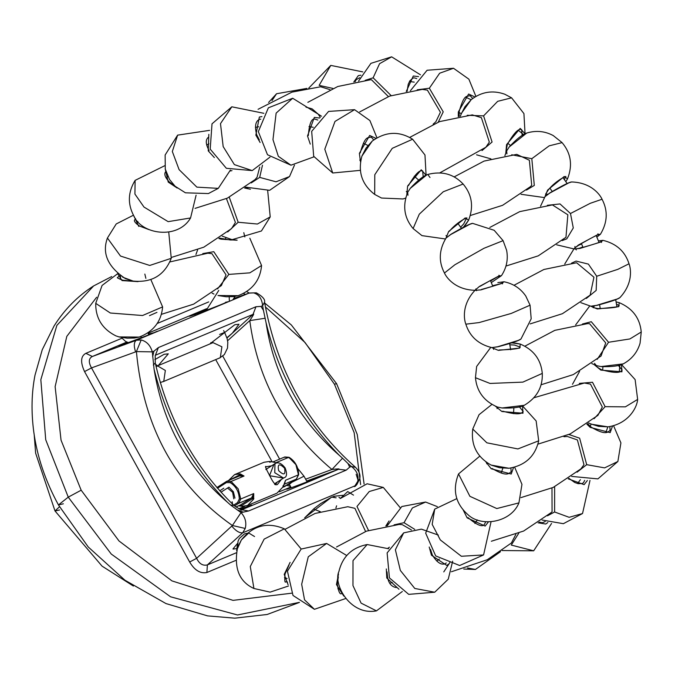 <?xml version="1.0" encoding="UTF-8"?>
<svg xmlns="http://www.w3.org/2000/svg" width="675" height="675" viewBox="0 0 675 675"><rect width="100%" height="100%" fill="white"/><g stroke="black" fill="none" stroke-linecap="round" stroke-linejoin="round"><path stroke-width="1.01" d="M236.149 552.859L207.394 564.891L242.671 532.828L245.244 528.458C246.704 522.568 245.303 517.286 241.026 512.612L232.403 525.504C175.517 485.654 143.513 427.68 136.401 351.591L152.297 351.869C150.432 345.423 146.728 341.449 141.185 339.947L136.401 351.591L91.513 367.909L84.552 371.587C80.249 362.171 80.696 356.079 85.885 353.32L121.922 338.243M235.693 560.452L206.887 572.51L207.394 564.891C202.888 566.038 199.302 563.853 196.627 558.326L189.667 562.005L84.552 371.587M206.887 572.51C200.298 573.784 194.56 570.282 189.667 562.005M141.185 339.947L136.358 340.251L92.348 356.493C88.619 358.4 88.341 362.205 91.513 367.909L196.627 558.326L232.403 525.504L245.244 528.458M233.795 298.502L248.999 293.119L253.64 292.891C258.938 294.46 261.934 298.73 262.617 305.707L264.549 302.231C276.919 369.622 307.252 424.659 355.548 467.345L351.346 466.45L347.979 463.506L349.692 467.142L346.191 470.154L248.586 510.992L241.026 512.612L230.597 505.043L233.812 505.373C194.468 466.948 168.286 419.479 155.258 362.956L155.216 355.337M152.651 356.721L153.951 351.169L152.297 351.869L154.102 369.352C162.962 423.883 187.422 468.188 227.467 502.259L230.597 505.043M126.782 342.082L92.348 356.493L85.885 353.32M96.626 297.253L66.808 336.369L55.131 386.632L61.045 440.167L81.169 490.202L119.011 540.979L171.948 580.888L233.044 600.37L291.575 593.207M360.61 484.608L354.173 432.717L334.454 384.218L305.049 342.512L265.334 306.847M245.312 294.418L243.532 293.456M236.621 550.614L237.541 543.358M304.678 517.733L331.67 497.112L336.142 497.821M319.891 511.549L319.233 512.038M306.678 481.056L312.685 478.811C322.954 475.073 325.046 474.508 318.963 477.115C306.07 482.557 276.007 493.459 290.461 487.451L290.967 487.24M286.951 489.088L290.461 487.451M226.884 337.736L232.31 333.197L238.992 324.262L234.832 324.709L209.689 344.056M322.473 475.487L318.963 477.115M239.836 509.195L251.783 505.06L241.076 509.6M306.669 481.03L338.529 469.277L241.768 509.76M286.647 485.35L290.495 486.38M248.586 510.992L242.021 509.802M242.688 511.912L237.187 509.861M260.955 306.399L262.617 305.707L263.444 310.365L260.955 306.399L255.977 306.737L253.024 314.381C254.517 313.073 253.429 315.149 249.767 320.608C257.825 380.514 285.213 430.144 331.948 469.479C338.057 468.771 340.251 468.703 338.529 469.277L346.191 470.154M227.467 502.259C191.978 466.855 167.518 422.55 154.102 369.352M266.017 322.523C278.564 374.102 303.024 418.399 339.39 455.431C298.434 419.782 273.983 375.486 266.017 322.523L263.444 310.365M349.692 467.142L351.346 466.45C356.805 470.602 358.923 475.58 357.708 481.393L354.426 486.675M347.979 463.506L342.52 458.215L331.948 469.479L305.648 479.182M289.507 484.591L287.845 484.591M226.977 338.048L253.024 314.381L155.419 355.227L158.372 347.574L153.951 351.169M157.942 365.934L168.303 353.843L164.143 354.282L154.853 359.623M153.326 365.065L155.258 362.956M158.372 347.574L255.977 306.737M148.517 334.032L153.908 332.716C138.502 339.204 107.232 350.359 123.027 343.913L127.119 342.233M226.167 301.987L224.589 303.134C209.182 309.631 177.922 320.777 193.708 314.331L206.457 309.26M237.212 548.522L233.094 549.096M357.708 481.393L359.707 478.862L356.898 484.498L355.244 486.321M342.52 458.215L339.39 455.431M265.241 318.237L249.767 320.608L227.602 340.757M264.549 302.231C265.309 299.514 262.575 296.376 256.348 292.823L253.64 292.891M556.698 244.831L573.877 248.898L578.408 245.008L597.383 234.807L600.446 234.233C607.551 222.413 608.082 210.743 602.049 199.243C600.134 194.839 591.351 182.512 571.59 181.963L568.73 182.891L549.754 193.092L545.02 196.627L540.54 206.213M474.922 290.309L479.452 286.419L498.428 276.21L501.483 275.645C506.613 267.722 508.326 259.276 506.621 250.298L503.094 240.654L494.176 230.285L472.627 223.366L469.775 224.302L450.79 234.503L446.065 238.03C438.961 249.86 438.421 261.52 444.454 273.021C446.377 277.425 455.153 289.761 474.922 290.309M544.911 196.788L547.619 190.072L564.216 176.496L567.515 178.858L565.827 181.643L567.515 178.858C572.813 165.367 571.008 153.284 562.098 142.627L553.255 135.574C544.868 131.085 536.026 130.241 526.736 133.043L509.237 146.956L506.647 150.93L506.925 153.866M465.767 224.488L463.337 227.23M445.956 238.191L448.664 231.474L465.261 217.898L468.56 220.269L465.969 224.235M430.009 177.508L427.773 174.454L426.878 174.783L410.282 188.367L407.683 192.333L407.97 195.269M463.134 184.03L443.281 191.751L419.276 214.186L413.108 228.563C404.198 217.907 402.393 205.824 407.692 192.333L410.358 188.224C417.623 180.444 423.427 175.854 427.773 174.454L427.773 174.454C441.872 170.783 453.659 173.981 463.134 184.03C472.053 194.729 473.858 206.803 468.56 220.269L463.438 227.18M505.82 152.887L506.579 144.593L520.206 128.385L524.973 133.76M482.001 150.593L492.083 142.02L483.578 115.881L497.686 101.326L511.583 97.824L504.74 94.205C492.657 89.944 481.477 91.766 471.184 99.672L461.329 113.476L460.409 116.201M406.865 194.29L407.624 186.005L421.251 169.788L426.018 175.171M374.676 194.417L374.794 174.707L392.251 148.331L412.619 139.227C399.102 130.849 385.636 131.473 372.229 141.075L361.943 156.035C357.674 171.787 361.918 184.579 374.676 194.417L381.51 198.037L403.085 198.956L405.658 198.079M458.291 116.564L458.333 111.949L468.627 94.036L474.938 96.972M360.509 162L359.378 153.36L369.664 135.447L375.975 138.375M406.274 91.463L413.294 76.005L418.559 76.612M310.272 144.121L307.505 135.97L314.331 117.416L319.596 118.024M353.793 81.987L358.315 75.634L360.897 75.195M260.111 142.493L255.85 135.127L259.352 117.037L261.942 116.598M214.372 157.587L208.246 150.888L208.82 134.333M177.213 188.055L168.227 182.09L165.189 168.75M250.408 189.245L244.578 188.013M222.269 236.157L232.09 239.667L237.144 240.165M244.839 236.942L243.793 232.672M138.755 226.412L134.106 216.354M122.631 277.163L133.135 281.078L138.189 281.568M145.876 278.353L144.838 274.075M236.739 240.216L220.978 239.169L218.894 238.528M217.983 295.515L238.165 295.675C252.45 290.166 260.246 280.108 261.571 265.503L249.826 238.207M137.776 281.618L122.023 280.572L117.703 273.721M162.616 306.906L142.56 315.52L110.329 313.014L95.732 303.353C95.546 318.136 102.237 328.961 115.813 335.838L119.028 336.926L139.21 337.078C153.512 331.552 161.308 321.494 162.616 306.906L150.863 279.61M353.506 495.138L347.701 491.586L340.343 498.504L367.107 483.781L383.299 487.417L400.157 507.617M385.83 526.002L389.07 520.948M254.551 536.541L248.738 532.997L241.38 539.907L236.748 550.184M288.098 584.744L284.209 574.374L290.115 562.351M343.811 596.076L336.462 584.558L338.529 573.961M398.959 589.233L386.792 578.011L386.319 568.949M547.864 522.509L545.746 524.028L538.085 522.804M448.909 563.912L446.791 565.439L431.46 555.23L429.207 547.028M587.377 480.49L584.111 484.658L568.198 478.82M488.413 521.902L485.156 526.07L467.151 517.894L463.295 510.199M612.512 426.085L610.158 432.633L590.178 427.376L586.879 424.178M513.548 467.497L511.203 474.036L491.223 468.779L485.865 461.903M588.634 422.921L591.199 424.178L607.922 426.853C628.931 423.74 637.2 406.983 637.639 399.414L635.116 379.561L621.565 364.61M621.489 364.635L621.962 371.807L600.851 370.119L594.413 364.829M538.684 440.817L517.902 448.934L486.869 442.817L472.753 429.047C470.796 445.044 476.921 457.059 491.138 465.083L508.967 468.264C525.234 465.48 535.14 456.334 538.684 440.817L536.153 420.964L522.61 406.012M522.534 406.046L522.998 413.218L501.896 411.522L495.458 406.24M594.498 363.352L596.396 365.622L601.037 366.567L623.227 363.892C631.749 359.252 637.36 352.367 640.06 343.246L641.25 331.99C639.925 318.153 632.593 308.382 619.262 302.67L618.638 306.695L597.324 308.973L590.633 306.172M616.106 301.919L619.262 302.67L616.098 301.902M542.295 373.402L522.855 382.126L490.025 383.442L475.453 377.713C476.778 391.551 484.11 401.321 497.441 407.033L502.082 407.978L524.264 405.295C536.777 397.845 542.784 387.214 542.295 373.402C540.945 359.539 533.613 349.76 520.307 344.081L519.683 348.106L498.361 350.376L491.678 347.583M511.743 342.908L515.354 343.111M515.666 343.136L520.307 344.081L511.844 342.875M580.871 302.678L590.836 306.214L596.666 305.328L617.262 298.991L619.928 297.608C633.42 283.163 630.813 268.245 629.024 263.782C625.084 251.412 616.402 243.599 602.994 240.351L600.446 242.131L579.859 248.468L573.902 248.948L564.722 264.068M491.873 347.617L497.711 346.739L518.299 340.402L520.965 339.019L531.191 318.819L530.069 305.193L525.783 296.055C520.594 288.453 513.346 283.686 504.039 281.753L501.491 283.534L480.895 289.879L474.947 290.36C461.447 304.805 464.054 319.714 465.843 324.177C469.783 336.555 478.465 344.368 491.873 347.617L498.074 346.764C511.599 343.162 519.227 340.58 520.965 339.019M241.566 506.199L238.764 505.786L241.76 505.516L252.281 498.808L253.657 499.129L253.716 493.568L251.547 497.914L240.3 505.077L235.769 506.976M235.82 507.018L240.3 505.077L242.435 506.284L247.523 505.491L253.657 499.129M284.673 483.275L285.525 480.263L283.112 486.81L276.969 493.172L247.523 505.491L242.266 506.309L241.76 505.516L252.281 498.808L253.716 493.568L240.756 498.994L238.165 488.793L231.078 481.461L226.496 481.418L240.055 475.681M283.517 478.086L269.477 475.689L273.949 464.333M281.306 479.503L277.552 484.372C275.898 485.941 273.282 483.03 269.696 475.63C265.688 468.256 264.558 465.286 266.304 466.729L271.612 465.826M269.806 462.257L269.131 461.489L273.611 462.071M233.584 505.162L237.499 502.664L239.304 499.044C239.043 491.805 236.022 486.329 230.234 482.617L231.078 481.461L244.038 476.035L239.608 474.981L239.456 476.002L244.038 476.035L240.216 473.875L234.596 474.601L228.69 480.44M234.976 498.099L233.356 491.729L228.926 487.148L220.978 492.21M266.954 468.754L266.203 468.847M276.556 482.524L275.375 484.777M275.628 484.473L277.189 482.119M282.909 485.992L283.112 486.81L282.909 485.992M264.043 462.274L269.3 461.455L264.043 462.274L234.596 474.601L228.563 480.49M272.886 461.995L275.847 462.729L288.807 457.304L295.895 464.636L298.485 474.837L296.317 479.182L283.002 487.274M298.485 474.837L298.207 474.398L298.485 474.837L285.525 480.263L284.234 484.076M240.216 473.875L239.178 475.073L239.676 473.808M231.905 526.264C235.904 530.98 239.49 533.174 242.671 532.828L355.312 485.696L356.898 484.498M256.348 292.823L249.244 293.017L136.358 340.251C133.945 341.972 133.667 345.777 135.523 351.667M157.182 323.485L208.735 301.911M272.118 461.793L215.738 359.674M81.169 490.202L68.251 497.146L111.248 554.04L170.572 596.801L237.499 614.976L299.396 602.362M334.454 384.218L336.589 383.645L291.338 324.953L264.676 303.016M111.729 276.548L93.648 285.913L56.869 325.392L40.829 379.688L45.723 439.746L68.251 497.146L58.438 504.925L63.374 503.786M59.468 506.782L55.013 510.975L59.577 509.979M331.67 497.112L334.302 496.522L333.88 496.159M238.807 508.756L244.831 506.233M279.382 491.78L290.832 486.987M279.636 459.118L222.775 356.122M148.011 333.197L206.584 308.694M193.708 314.331L195.328 315.124M123.027 343.913L124.647 344.706M358.324 480.971L356.147 474.28M505.972 266.051L538.228 255.859L565.971 237.288L567.844 214.793L552.42 204.905L519.716 211.629L489.814 227.441M562.132 240.612L566.781 238.84L573.286 227.964L570.485 213.511L590.271 203.302L602.049 199.243M570.485 213.511L560.014 203.934L547.358 205.31M444.454 273.021L454.925 264.727L484.009 248.273L503.094 240.654M496.572 277.324L490.632 281.011M581.563 243.937L577.918 245.641M470.315 215.519L502.58 205.318L530.322 186.747L531.706 185.271L529.369 160.253L516.772 154.364L484.068 161.089L454.165 176.901M526.483 190.072L534.305 185.422L531.816 158.693L549.18 145.834L562.098 142.627M531.816 158.693L511.709 154.769M449.398 231.28C457.245 221.341 469.631 216.211 466.442 218.329L463.776 223.762L460.654 227.213M547.94 194.164L545.754 194.273M565.262 176.918L564.511 179.812M439.822 172.859L485.84 147.268L489.333 142.113L481.376 117.653L472.289 114.885L439.594 121.61L409.683 137.422M483.578 115.881L467.227 115.29M408.426 185.676C419.842 165.907 422.297 171.906 422.626 170.876L423.2 176.74M506.756 151.023C505.879 152.643 506.09 150.398 507.381 144.273C518.797 124.504 521.26 130.494 521.581 129.465L522.172 135.304M433.156 124.133L435.839 121.778L440.412 112.244L427.41 90.146L422.288 89.395L389.593 96.12L359.682 111.932M438.286 122.091L443.23 111.847L429.342 88.231L439.653 73.221L453.516 68.268L427.098 70.242L410.4 90.712M429.342 88.231L417.226 89.8M360.349 170.353L332.724 172.994L324.793 149.217L334.986 121.441L354.552 109.671L369.892 120.538L376.945 137.801M360.197 152.972C365.462 134.317 367.993 138.552 371.149 136.974L373.739 139.894M459.228 116.404L459.152 111.569C464.417 92.905 466.957 97.149 470.104 95.572L472.694 98.491M388.361 96.567L371.486 79.768L370.465 79.785L337.77 86.51L307.859 102.322M391.129 95.58L373.132 77.802L379.552 63.703L391.643 56.835L370.929 63.34L358.577 81.101M373.132 77.802L365.2 80.342M313.959 156.845L290.95 165.198L278.319 156.296L272.97 139.607L276.134 113.113L292.688 98.246L321.502 116.21M308.323 135.582C309.327 123.221 311.673 117.779 315.352 119.247L317.798 120.032M407.118 91.302L408.215 84.308L409.911 80.772L412.872 78.114L414.315 77.836L416.762 78.621M329.915 89.64L320.667 86.763L291.954 92.129L258.061 109.299M332.834 88.4L319.123 85.371L330.775 65.399L308.779 88.079M269.992 157.115L252.222 170.598L234.368 164.607L223.172 146.585L220.489 123.626L231.82 106.802L263.849 113.299M259.352 139.919L256.686 134.764C254.526 126.335 255.454 121.205 259.462 119.382L260.778 119.154M355.109 81.717L356.172 79.675L359.733 77.743M271.983 100.575L276.573 93.732L268.582 102.465M230.369 170.092L218.27 188.367L196.872 187.135L179.094 169.636L172.328 151.512L177.618 135.135L209.588 130.351M209.098 150.567C205.732 144.34 205.394 140.003 208.069 137.548L208.567 137.219M195.041 208.381L227.306 198.18L255.04 179.618L257.048 177.297L259.723 167.122M251.201 182.933L259.689 177.39L262.474 165.215M259.689 177.39L276.024 181.794L289.524 176.555L294.477 165.105M196.096 195.185L190.561 217.957L168.159 221.653L143.994 207.056L134.916 194.062L135.127 180.368L164.692 165.729M174.952 186.097L169.088 181.778C165.223 177.474 163.991 174.251 165.392 172.1L165.898 171.492M171.543 257.386L203.799 247.185L231.542 228.622L235.406 222.421L226.446 198.593M227.703 231.938L238.174 222.252L229.264 197.218M238.174 222.252L257.42 224.032L270.219 216.903L267.697 190.721M168.742 232.132L171.256 258.314L149.732 265.452L120.496 256.053L107.426 238.03L116.227 223.948L133.447 215.207M148.787 229.559L139.59 226.083C135.54 223.273 133.869 221.248 134.561 220.025L135.582 218.607M161.367 314.348L193.632 304.147L221.375 285.576L226.041 274.868L211.916 253.631L207.824 253.192L169.872 261.942M217.527 288.9L228.867 274.396L213.781 251.691L202.762 253.597M228.867 274.396L249.834 272.852L261.571 265.503M149.487 315.655L156.963 312.373M134.873 281.357L122.757 280.209C118.353 278.488 116.615 277.602 117.543 277.568L119.855 275.4M365.572 531.487L354.915 508.326L347.777 506.722L315.082 513.447L285.171 529.259M368.533 530.44L356.982 506.478L369.242 491.527L383.299 487.417M284.344 528.82L264.136 539.131L250.282 566.544L253.918 588.49C239.093 581.664 233.677 567.911 237.659 547.214L241.38 539.907C253.184 525.403 267.502 521.708 284.344 528.82L301.202 549.02M287.533 582.112L285.803 581.842C284.808 583.082 284.546 580.475 285.027 574.012L289.018 565.017M411.446 529.968L402.241 524.644L399.17 524.441L366.474 531.158L336.563 546.978M414.72 529.36L404.03 522.695L394.107 524.846M404.03 522.695L412.374 507.963L425.587 502.04L401.819 506.52L387.281 525.749M326.632 543.451L308.264 556.799L301.674 584.263L304.535 599.839L314.415 609.297L293.001 595.451L287.44 571.177L301.143 549.062L326.632 543.451L346.722 555.517M342.36 593.646L341.575 593.587C339.972 594.81 338.538 591.671 337.281 584.162L338.335 576.948M467.412 567.962L475.419 569.464L500.513 551.686M367.166 544.539L353.008 560.63L352.966 585.588L361.1 603.129L376.456 610.867C349.937 615.921 332.986 583.833 338.884 571.59C342.503 556.563 351.928 547.552 367.166 544.539L388.673 548.767M396.731 587.385L396.149 587.503C391.669 586.82 388.825 583.529 387.619 577.64L387.011 571.809M518.754 533.242L511.279 545.079L533.672 550.817L551.559 523.462M451.389 571.759L487.282 559.744L511.388 542.995L515.818 534.457M403.675 532.87L395.381 549.796L400.343 570.434L414.788 588.465L434.708 592.22L408.712 594.354L389.433 577.901L387.121 552.909L403.675 532.87L421.386 529.133L438.353 535.081M446.276 562.942L445.188 563.709C441.087 565.304 436.792 562.359 432.295 554.892L430.507 549.374M545.231 521.539L542.32 522.771L539.198 522.053M491.349 541.24L523.606 531.048L551.348 512.477L552.066 511.768L551.981 488M547.509 515.801L554.622 511.979L569.152 517.312L582.533 513.532L590.001 480.414M554.622 511.979L554.639 486.717M434.725 509.119L432.177 524.374L440.303 539.916L461.371 556.267L483.578 554.934L459.667 565.515L435.679 555.913L425.68 533.157L434.725 509.119L456.832 498.623M485.722 521.767L484.566 524.053C482.76 527.572 477.242 525.412 468.003 517.582M584.677 480.355L583.521 482.65L582.322 483.477L578.247 483.697L574.695 482.465L568.907 478.339M520.923 497.627L553.179 487.434L580.922 468.863L583.976 464.704L577.387 439.931L567.371 436.48L563.954 436.725M577.083 472.179L586.693 464.67L604.614 467.876L617.878 461.489L620.916 442.91L613.6 425.807M586.693 464.67L579.648 438.202L568.983 434.514M458.528 473.934L469.876 496.302L496.792 508.553L518.923 502.892C510.992 522.661 481.089 527.344 468.045 514.755C455.406 503.575 452.233 489.966 458.528 473.934L479.798 456.14M510.891 468.02L511.152 471.909C508.992 472.745 508.081 477.9 492.075 468.467M609.854 426.608L610.107 430.498C607.956 431.333 607.044 436.497 591.03 427.056L587.655 423.63M537.916 444.15L570.173 433.949L597.915 415.378L602.319 406.991L590.498 384.134L584.364 383.003L533.95 397.752M594.076 418.702L605.129 406.671L625.388 406.848L637.639 399.414M605.129 406.671L592.498 382.252L579.302 383.4M519.438 406.941L523.192 411.472C521.961 410.847 524.576 417.201 502.689 411.176M618.418 365.546L622.156 370.069C620.924 369.436 623.54 375.798 601.644 369.773C597.451 367.529 595.704 366.095 596.396 365.47M541.072 384.775L573.328 374.574L601.071 356.003L605.72 342.908L589.562 323.671L587.52 323.62L554.825 330.345L524.914 346.157M597.232 359.328L608.546 342.267L629.902 338.943L641.25 331.99M608.546 342.267L591.283 321.713L582.458 324.025M509.819 344.824L514.468 345.026L520.113 347.068M616.486 304.147L619.076 305.657M593.021 307.344L594.599 305.868M530.153 323.899L562.41 313.706L590.153 295.135L593.941 277.223L576.602 262.752L543.907 269.477L513.996 285.289M586.313 298.46L596.168 290.419L596.708 276.252L617.87 269.333L629.024 263.782M596.708 276.252L588.389 264.102L576.079 261.082L571.539 263.157M465.843 324.177L479.107 322.574L511.245 313.436L530.069 305.193M492.59 285.702L499.449 284.057M579.007 248.383L582.829 246.966M160.253 382.565L163.755 381.333L165.35 370.448L157.688 365.968M162.962 381.755L220.303 357.674L221.898 346.79L213.038 342.647L157.52 365.884M219.502 358.096L224.336 354.594L227.509 348.064L227.812 342.419L227.137 338.639L224.623 332.412L219.603 334.446M229.373 301.328L229.196 296.848M338.951 497.23L340.394 498.428M307.108 481.84L304.003 476.212L291.963 482.228L289.347 484.304L289.06 483.815M275.501 483.199L274.666 484.439M227.551 488.025L232.639 492.337L233.795 498.859M140.847 338.369L141.193 336.386M237.668 547.18L238.022 541.223L239.33 538.456L244.468 533.891L247.303 533.258M274.978 463.674L274.759 472.711L283.508 478.043L283.973 477.799C286.909 477.065 287.314 473.791 285.171 467.986C281.458 463.168 278.066 461.725 274.978 463.674L265.832 469.505M284.529 468.163C279.315 463.092 277.349 463.919 278.64 470.627C283.854 475.689 285.812 474.871 284.529 468.163M274.641 483.739L283.973 477.799M239.304 499.044L240.756 498.994L238.596 503.331L251.547 497.914L253.859 498.589M237.499 502.664L238.596 503.331L234.461 505.963M230.234 482.617L226.412 482.583L217.485 488.27M285.179 486.278L283.036 487.198M284.217 457.27L288.807 457.304L289.136 457.971L288.807 457.304M296.435 479.098L284.302 484.203M270.253 462.164L269.696 461.54M283.205 485.612L283.34 486.253L283.205 485.612M234.698 477.925L239.178 475.073L229.517 480.094M226.412 482.583L226.496 481.418L216.869 487.553L226.387 481.494M241.312 505.609L241.861 506.233M364.103 484L357.244 434.481L336.589 383.645M249.193 293.043L246.687 291.6M299.455 602.404L267.14 614.486L234.79 618.165L207.596 615.887L165.991 603.577L124.917 580.205L88.239 546.978L58.438 504.925C45.318 480.853 37.091 456.452 33.75 431.73C31.109 411.699 31.531 392.842 35.007 375.157L42.247 349.726L54.084 325.957C64.564 309.386 77.752 296.038 93.648 285.913M133.38 586.043L102.06 566.139L55.013 510.975L35.623 453.144L34.223 434.978M304.855 517.658L314.086 508.579L320.642 503.601L331.349 497.332M240.924 510.114L242.266 509.827C241.954 510.486 239.136 509.001 233.812 505.373M227.939 301.657L224.547 303.151C215.89 306.88 189.515 316.668 190.358 316.018L190.443 316.01M157.258 331.239L153.866 332.733C145.201 336.454 118.834 346.25 119.669 345.6L119.762 345.592M232.976 548.935L237.532 543.426M249.244 293.017L233.803 298.493M355.548 467.345C359.302 471.293 360.695 475.132 359.707 478.862M446.065 238.03L451.027 234.225C463.092 227.137 470.298 223.518 472.627 223.366M501.483 275.645L491.299 282.597M480.026 286.352C492.353 279.273 499.036 275.822 500.074 275.991L498.884 275.257M545.02 196.627L549.982 192.814C562.056 185.726 569.253 182.107 571.59 181.963M574.94 246.493L574.923 247.885L578.99 244.949C591.308 237.87 597.991 234.411 599.029 234.579L597.839 233.845M596.869 237.136L600.446 234.233M521.041 194.29L544.404 197.572M504.883 155.68L506.647 150.93L509.321 146.821C516.577 139.033 522.383 134.443 526.736 133.043M413.108 228.563L421.951 235.626L445.449 238.975M545.602 194.138L548.353 189.869C556.2 179.93 568.586 174.808 565.405 176.918L565.144 176.74M476.567 154.811L490.911 158.861M511.583 97.824L523.927 113.577L525.04 133.726M412.619 139.227L424.972 154.988L426.085 175.137M361.943 156.035L366.002 148.12L372.229 141.075M460.898 114.632L464.957 106.709L471.184 99.672M475.9 96.39L468.872 79.161L453.516 68.268M332.724 172.994L313.689 156.305L311.673 131.363L328.573 111.426L354.552 109.671M420.457 74.807L391.643 56.835M320.279 117.34L318.212 114.151L312.128 108.869L305.986 107.139M290.95 165.198L267.494 154.744L258.331 131.633L268.363 107.823L292.688 98.246M362.804 71.896L330.775 65.399M252.222 170.598L226.353 168.294L210.195 149.107L212.018 123.82L231.82 106.802M306.931 88.391L276.573 93.732M231.981 170.648L230.133 170.969M218.27 188.367L208.398 193.565L185.422 192.805L175.087 186.232L169.535 179.491L165.274 169.113L165.139 154.997L177.618 135.135M245.767 187.161L269.646 190.316L289.524 176.555M190.561 217.957C177.888 239.903 141.286 234.622 133.675 215.603C127.499 203.791 127.98 192.046 135.127 180.368M222.261 236.157L232.09 239.667L261.427 230.985L270.219 216.903M171.256 258.314C164.481 275.316 151.765 282.901 133.135 281.078L125.423 278.623C107.84 266.878 101.841 253.344 107.426 238.03M247.742 188.148L245.236 187.54M195.936 254.509L197.606 249.953M212.093 293.119L213.975 294.072M95.732 303.353L102.077 285.449L117.653 273.687M139.21 337.078L134.553 338.006L127.254 338.183L119.104 336.952L115.813 335.838M218.059 295.54L226.209 296.772L233.516 296.603L238.165 295.675M233.828 239.954L230.285 239.979L219.518 238.106M335.897 508.039L336.614 505.811M253.918 588.49L270.118 592.135L288.453 586.01M386.632 525.859L387.973 523.614M437.324 506.63L425.587 502.04M345.608 598.556L314.415 609.297M387.847 548.303L389.45 547.163M463.75 569.042L475.419 569.464M402.334 591.486L376.456 610.867M502.107 550.538L533.672 550.817M443.77 571.911L450.191 562.03M452.655 561.161L448.251 579.192L434.708 592.22M542.067 520.02L563.372 523.69L582.533 513.532M491.046 521.817L483.578 554.934M571.641 476.407L597.923 478.887L617.878 461.489M514.645 467.21L521.961 484.346L518.923 502.892M572.484 384.311L579.597 371.334M472.753 429.047L479.031 414.712L491.906 404.426M508.967 468.264L499.61 467.75L491.138 465.083M607.922 426.853L598.565 426.347L590.093 423.672M591.789 363.547L596.396 365.622L601.189 366.609C611.803 366.922 619.144 366.01 623.219 363.892M575.64 324.937L589.714 305.986M475.453 377.713L476.643 366.457L490.759 347.389M520.155 347.262L520.214 346.958C520.509 348.511 513.447 349.523 499.019 349.996M524.256 405.304C520.189 407.422 512.848 408.324 502.234 408.012L497.441 407.033M619.11 305.859L619.169 305.556C619.464 307.1 612.402 308.112 597.983 308.593L593.004 307.547M497.846 282.606L504.039 281.753M502.487 283.88L502.799 282.53C502.158 283.39 495.011 285.719 481.351 289.507M598.421 240.848L602.994 240.351M601.45 242.468L601.754 241.118C601.113 241.988 593.966 244.316 580.306 248.105L575.362 248.923L576.357 249.893M619.928 297.608C618.182 299.168 610.554 301.75 597.029 305.362L590.836 306.214M255.428 127.339L258.694 126.782M308.99 126.596L313.251 127.28M363.344 143.243L367.951 145.479M414.256 176.243L418.643 180.039M457.734 223.147L461.379 228.251M490.371 280.395L492.851 286.335M509.591 343.6L510.663 349.777M513.877 407.869L513.498 413.665M502.85 468.214L501.204 473.057M477.368 519.919L474.854 523.42M439.391 559.06L436.7 560.992M147.842 332.935L148.905 334.749M155.537 364.238L157.958 366.078L156.499 366.306M211.072 343.474L210.853 342.579M206.238 310.357L218.751 290.41M225.745 237.802L225.484 239.558M590.245 426.414L591.081 424.128M602.657 370.178L602.927 366.753M600.269 308.762L599.594 304.737M583.023 247.447L581.369 243.472M552.234 191.422L549.847 188.114M510.435 145.479L507.811 143.269M461.287 113.586L459.068 112.573M320.347 511.692L313.521 509.043M291.246 487.747L289.347 484.304M304.003 476.212L297.759 468.475M342.79 495.307L334.707 496.201M577.488 483.519L580.407 479.697M605.888 432.397L607.871 426.862M619.321 371.782L619.81 365.167M616.908 306.779L615.71 299.717M599.046 242.401L596.211 235.617M567.127 183.482L562.942 177.668M523.429 134.578L518.375 130.275M471.125 99.723L465.801 97.242M414.239 82.122L409.455 81.515M232.757 299.911L235.119 296.376M224.623 332.412L223.619 330.581M121.297 337.449L125.491 341.364L129.06 342.942M359.741 160.102L360.745 160.599M406.299 191.481L407.565 192.594M446.023 235.533L447.103 237.052M475.807 288.934L476.542 290.697M493.307 347.633L493.627 349.397M497.163 406.932L497.062 408.62M487.029 462.721L486.683 463.784M284.487 577.53L287.103 578.475M337.863 588.777L340.251 588.887M389.838 583.217L392.302 582.5M208.921 143.809L206.685 145.057M167.805 176.344L166.21 178.124M137.869 221.468L136.704 223.99M120.732 276.007L120.158 279.349M223.779 488.202L219.755 490.852M232.149 501.736L232.605 504.217M272.919 461.936L284.825 456.95L289.052 457.296C295.186 461.168 298.384 466.965 298.662 474.668L296.376 479.149L284.47 486.667M284.985 482.431L283.281 486.65L276.969 493.172M269.3 461.455L274.21 462.198M227.095 481.106L226.437 481.452M242.266 506.309L238.646 505.837"/></g></svg>
